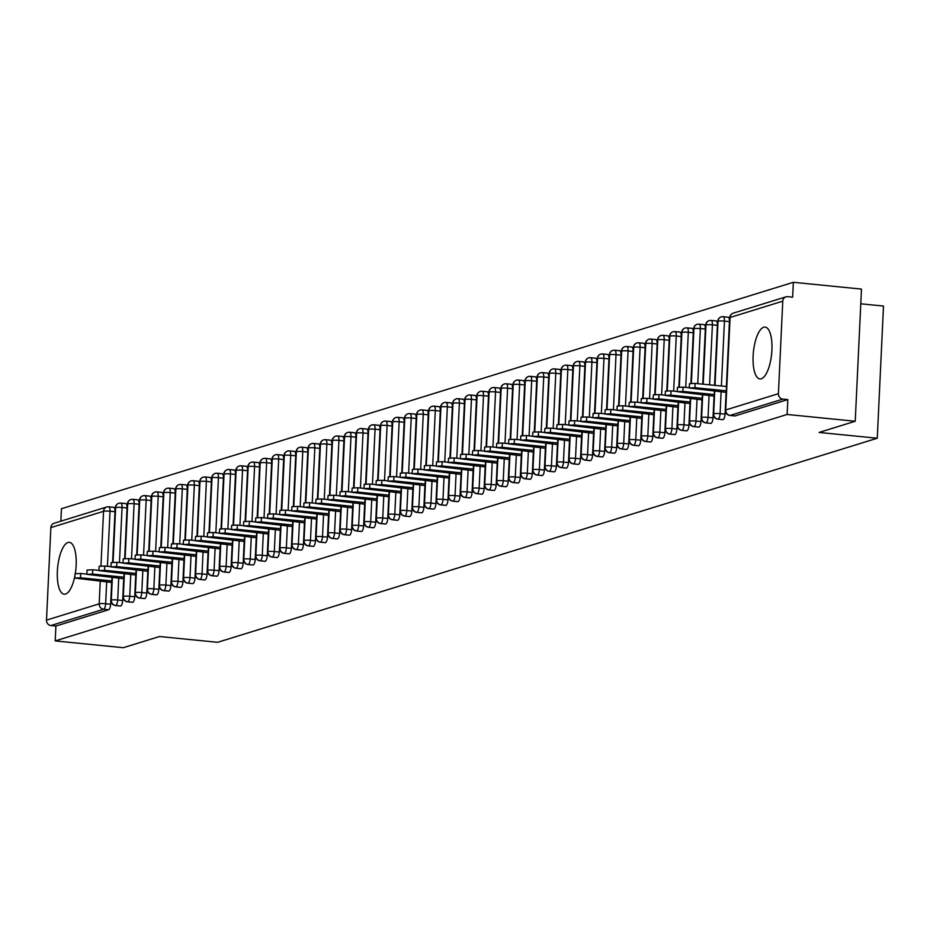 <?xml version="1.0" encoding="UTF-8"?>
<svg xmlns="http://www.w3.org/2000/svg" width="930" height="930" viewBox="0 0 930 930"><rect width="100%" height="100%" fill="white"/><g stroke="black" fill="none" stroke-linecap="round" stroke-linejoin="round"><path stroke-width="1.4" d="M761.298 378.789A26.052 9.161 95.7 0 1 759.938 378.94A26.052 9.161 95.7 0 1 753.23 354.016A26.052 9.161 95.7 0 1 763.728 327.244A26.052 9.161 95.7 0 1 765.099 327.093A26.052 9.161 95.7 0 1 771.795 352.017A26.052 9.161 95.7 0 1 761.298 378.789M74.958 575.542A26.052 9.161 95.7 0 1 65.542 594.049A26.052 9.161 95.7 0 1 64.17 594.2A26.052 9.161 95.7 0 1 57.474 569.276A26.052 9.161 95.7 0 1 67.971 542.504A26.052 9.161 95.7 0 1 69.332 542.353A26.052 9.161 95.7 0 1 75.295 573.589M793.348 282.302L792.651 297.17L787.675 296.67A5.01 4.638 72.8 0 0 782.769 301.169L778.41 393.681A5.01 4.638 72.8 0 0 782.839 399.11L787.815 399.598L787.117 414.466L855.24 421.255L861.471 289.091L793.348 282.302L61.438 508.745L60.857 521.184M860.785 303.808L883.5 306.063L877.269 438.228L217.643 642.305L159.472 636.515L123.33 647.698L55.207 640.91L55.905 626.041L108.589 609.743L103.614 609.243L50.929 625.541L55.905 626.041M50.929 625.541A5.01 4.638 -107.2 0 1 46.5 620.124L50.859 527.612A5.01 4.638 -107.2 0 1 54.045 523.288L106.729 506.99A5.01 4.638 -107.2 0 1 108.438 506.815A5.01 1.767 95.7 0 1 108.705 506.792A5.01 1.767 95.7 0 1 110.019 511.221L107.415 566.3M787.117 414.466L55.207 640.91M855.24 421.255L819.098 432.438L877.269 438.228M108.961 506.873L113.414 507.315A5.01 1.767 95.7 0 1 113.681 507.292A5.01 1.767 95.7 0 1 114.995 511.709L112.611 562.22M111.658 582.436L110.635 604.233A5.01 1.767 95.7 0 1 108.589 609.743M787.815 399.598L735.142 415.896A5.01 1.767 95.7 0 1 734.874 415.931A5.01 1.767 95.7 0 1 734.619 415.85M723.342 316.746L727.923 317.2A5.01 1.767 95.7 0 1 728.12 317.188A5.01 1.767 95.7 0 1 729.434 321.606L726.377 386.508M726.098 392.332L725.075 414.129A5.01 1.767 95.7 0 1 723.087 419.628A5.01 1.767 95.7 0 1 722.831 419.651A5.01 1.767 95.7 0 1 722.575 419.57M711.299 320.466L715.867 320.92A5.01 1.767 95.7 0 1 716.077 320.908A5.01 1.767 95.7 0 1 717.39 325.337L714.554 385.334M714.054 396.064L713.019 417.861A5.01 1.767 95.7 0 1 711.043 423.348A5.01 1.767 95.7 0 1 710.776 423.382A5.01 1.767 95.7 0 1 710.532 423.301M699.244 324.198L703.824 324.651A5.01 1.767 95.7 0 1 704.022 324.64A5.01 1.767 95.7 0 1 705.335 329.069L702.743 384.16M701.999 399.795L700.976 421.592A5.01 1.767 95.7 0 1 698.988 427.079A5.01 1.767 95.7 0 1 698.732 427.114A5.01 1.767 95.7 0 1 698.477 427.033M687.2 327.918L691.781 328.383A5.01 1.767 95.7 0 1 691.978 328.371A5.01 1.767 95.7 0 1 693.292 332.789L690.909 383.311M689.955 403.515L688.921 425.312A5.01 1.767 95.7 0 1 686.944 430.811A5.01 1.767 95.7 0 1 686.677 430.834A5.01 1.767 95.7 0 1 686.433 430.753M675.145 331.65L679.725 332.103A5.01 1.767 95.7 0 1 679.935 332.091A5.01 1.767 95.7 0 1 681.237 336.521L678.865 387.031M677.912 407.247L676.877 429.044A5.01 1.767 95.7 0 1 674.901 434.531A5.01 1.767 95.7 0 1 674.634 434.566A5.01 1.767 95.7 0 1 674.378 434.484M663.102 335.381L667.682 335.835A5.01 1.767 95.7 0 1 667.88 335.823A5.01 1.767 95.7 0 1 669.193 340.252L666.81 390.763M665.857 410.979L664.834 432.764A5.01 1.767 95.7 0 1 662.846 438.263A5.01 1.767 95.7 0 1 662.59 438.286A5.01 1.767 95.7 0 1 662.334 438.216M651.058 339.101L655.638 339.566A5.01 1.767 95.7 0 1 655.836 339.555A5.01 1.767 95.7 0 1 657.15 343.972L654.767 394.494M653.813 414.699L652.779 436.496A5.01 1.767 95.7 0 1 650.802 441.994A5.01 1.767 95.7 0 1 650.535 442.017A5.01 1.767 95.7 0 1 650.291 441.936M639.003 342.833L643.583 343.286A5.01 1.767 95.7 0 1 643.793 343.275A5.01 1.767 95.7 0 1 645.095 347.704L642.711 398.214M641.758 418.43L640.735 440.227A5.01 1.767 95.7 0 1 638.759 445.714A5.01 1.767 95.7 0 1 638.492 445.749A5.01 1.767 95.7 0 1 638.236 445.668M626.96 346.565L631.54 347.018A5.01 1.767 95.7 0 1 631.737 347.006A5.01 1.767 95.7 0 1 633.051 351.424L630.668 401.946M629.715 422.162L628.692 443.947A5.01 1.767 95.7 0 1 626.704 449.446A5.01 1.767 95.7 0 1 626.448 449.469A5.01 1.767 95.7 0 1 626.192 449.399M614.916 350.285L619.485 350.75A5.01 1.767 95.7 0 1 619.694 350.726A5.01 1.767 95.7 0 1 621.008 355.155L618.624 405.666M617.671 425.882L616.637 447.679A5.01 1.767 95.7 0 1 614.66 453.177A5.01 1.767 95.7 0 1 614.393 453.201A5.01 1.767 95.7 0 1 614.149 453.119M602.861 354.016L607.441 354.47A5.01 1.767 95.7 0 1 607.639 354.458A5.01 1.767 95.7 0 1 608.952 358.887L606.569 409.398M605.616 429.614L604.593 451.41A5.01 1.767 95.7 0 1 602.605 456.897A5.01 1.767 95.7 0 1 602.349 456.932A5.01 1.767 95.7 0 1 602.094 456.851M590.817 357.748L595.398 358.201A5.01 1.767 95.7 0 1 595.595 358.19A5.01 1.767 95.7 0 1 596.909 362.607L594.526 413.129M593.573 433.334L592.538 455.13A5.01 1.767 95.7 0 1 590.562 460.629A5.01 1.767 95.7 0 1 590.306 460.652A5.01 1.767 95.7 0 1 590.05 460.571M578.762 361.468L583.343 361.921A5.01 1.767 95.7 0 1 583.552 361.91A5.01 1.767 95.7 0 1 584.854 366.339L582.482 416.849M581.529 437.065L580.494 458.862A5.01 1.767 95.7 0 1 578.518 464.361A5.01 1.767 95.7 0 1 578.251 464.384A5.01 1.767 95.7 0 1 577.995 464.303M566.719 365.199L571.299 365.653A5.01 1.767 95.7 0 1 571.497 365.641A5.01 1.767 95.7 0 1 572.81 370.07L570.427 420.581M569.474 440.797L568.451 462.594A5.01 1.767 95.7 0 1 566.463 468.081A5.01 1.767 95.7 0 1 566.207 468.116A5.01 1.767 95.7 0 1 565.952 468.034M554.675 368.919L559.255 369.384A5.01 1.767 95.7 0 1 559.453 369.373A5.01 1.767 95.7 0 1 560.767 373.79L558.384 424.313M557.43 444.517L556.396 466.314A5.01 1.767 95.7 0 1 554.42 471.812A5.01 1.767 95.7 0 1 554.152 471.836A5.01 1.767 95.7 0 1 553.908 471.754M542.62 372.651L547.2 373.104A5.01 1.767 95.7 0 1 547.41 373.093A5.01 1.767 95.7 0 1 548.712 377.522L546.328 428.033M545.375 448.248L544.352 470.045A5.01 1.767 95.7 0 1 542.376 475.532A5.01 1.767 95.7 0 1 542.109 475.567A5.01 1.767 95.7 0 1 541.853 475.486M530.577 376.383L535.157 376.836A5.01 1.767 95.7 0 1 535.355 376.824A5.01 1.767 95.7 0 1 536.668 381.254L534.285 431.764M533.332 451.98L532.309 473.765A5.01 1.767 95.7 0 1 530.321 479.264A5.01 1.767 95.7 0 1 530.065 479.299A5.01 1.767 95.7 0 1 529.809 479.217M518.533 380.103L523.102 380.568A5.01 1.767 95.7 0 1 523.311 380.556A5.01 1.767 95.7 0 1 524.625 384.974L522.242 435.496M521.288 455.7L520.254 477.497A5.01 1.767 95.7 0 1 518.277 482.996A5.01 1.767 95.7 0 1 518.01 483.019A5.01 1.767 95.7 0 1 517.766 482.937M506.478 383.834L511.058 384.288A5.01 1.767 95.7 0 1 511.256 384.276A5.01 1.767 95.7 0 1 512.57 388.705L510.186 439.216M509.233 459.432L508.21 481.228A5.01 1.767 95.7 0 1 506.222 486.716A5.01 1.767 95.7 0 1 505.967 486.75A5.01 1.767 95.7 0 1 505.711 486.669M494.435 387.566L499.015 388.019A5.01 1.767 95.7 0 1 499.212 388.008A5.01 1.767 95.7 0 1 500.526 392.437L498.143 442.947M497.19 463.163L496.155 484.949A5.01 1.767 95.7 0 1 494.179 490.447A5.01 1.767 95.7 0 1 493.923 490.47A5.01 1.767 95.7 0 1 493.667 490.401M482.379 391.286L486.96 391.751A5.01 1.767 95.7 0 1 487.169 391.728A5.01 1.767 95.7 0 1 488.471 396.157L486.099 446.667M485.146 466.883L484.112 488.68A5.01 1.767 95.7 0 1 482.135 494.179A5.01 1.767 95.7 0 1 481.868 494.202A5.01 1.767 95.7 0 1 481.612 494.121M470.336 395.018L474.916 395.471A5.01 1.767 95.7 0 1 475.114 395.459A5.01 1.767 95.7 0 1 476.427 399.888L474.044 450.399M473.091 470.615L472.068 492.412A5.01 1.767 95.7 0 1 470.08 497.899A5.01 1.767 95.7 0 1 469.824 497.934A5.01 1.767 95.7 0 1 469.569 497.852M458.292 398.749L462.873 399.202A5.01 1.767 95.7 0 1 463.07 399.191A5.01 1.767 95.7 0 1 464.384 403.608L462.001 454.131M461.048 474.347L460.013 496.132A5.01 1.767 95.7 0 1 458.037 501.63A5.01 1.767 95.7 0 1 457.769 501.654A5.01 1.767 95.7 0 1 457.525 501.584M446.237 402.469L450.818 402.923A5.01 1.767 95.7 0 1 451.027 402.911A5.01 1.767 95.7 0 1 452.329 407.34L449.946 457.851M448.992 478.067L447.969 499.863A5.01 1.767 95.7 0 1 445.993 505.362A5.01 1.767 95.7 0 1 445.726 505.385A5.01 1.767 95.7 0 1 445.47 505.304M434.194 406.201L438.774 406.654A5.01 1.767 95.7 0 1 438.972 406.643A5.01 1.767 95.7 0 1 440.285 411.072L437.902 461.582M436.949 481.798L435.926 503.595A5.01 1.767 95.7 0 1 433.938 509.082A5.01 1.767 95.7 0 1 433.682 509.117A5.01 1.767 95.7 0 1 433.426 509.036M422.15 409.932L426.719 410.386A5.01 1.767 95.7 0 1 426.928 410.374A5.01 1.767 95.7 0 1 428.242 414.792L425.859 465.314M424.905 485.518L423.871 507.315A5.01 1.767 95.7 0 1 421.895 512.814A5.01 1.767 95.7 0 1 421.627 512.837A5.01 1.767 95.7 0 1 421.383 512.755M410.095 413.652L414.675 414.106A5.01 1.767 95.7 0 1 414.873 414.094A5.01 1.767 95.7 0 1 416.187 418.523L413.803 469.034M412.85 489.25L411.827 511.047A5.01 1.767 95.7 0 1 409.839 516.545A5.01 1.767 95.7 0 1 409.584 516.569A5.01 1.767 95.7 0 1 409.328 516.487M398.052 417.384L402.632 417.837A5.01 1.767 95.7 0 1 402.829 417.826A5.01 1.767 95.7 0 1 404.143 422.255L401.76 472.766M400.807 492.981L399.772 514.778A5.01 1.767 95.7 0 1 397.796 520.265A5.01 1.767 95.7 0 1 397.54 520.3A5.01 1.767 95.7 0 1 397.284 520.219M385.997 421.104L390.577 421.569A5.01 1.767 95.7 0 1 390.786 421.557A5.01 1.767 95.7 0 1 392.088 425.975L389.717 476.497M388.763 496.701L387.729 518.498A5.01 1.767 95.7 0 1 385.752 523.997A5.01 1.767 95.7 0 1 385.485 524.02A5.01 1.767 95.7 0 1 385.229 523.939M373.953 424.836L378.533 425.289A5.01 1.767 95.7 0 1 378.731 425.277A5.01 1.767 95.7 0 1 380.045 429.707L377.661 480.217M376.708 500.433L375.685 522.23A5.01 1.767 95.7 0 1 373.697 527.717A5.01 1.767 95.7 0 1 373.442 527.752A5.01 1.767 95.7 0 1 373.186 527.67M361.91 428.567L366.49 429.021A5.01 1.767 95.7 0 1 366.687 429.009A5.01 1.767 95.7 0 1 368.001 433.438L365.618 483.949M364.665 504.165L363.63 525.95A5.01 1.767 95.7 0 1 361.654 531.449A5.01 1.767 95.7 0 1 361.386 531.483A5.01 1.767 95.7 0 1 361.142 531.402M349.854 432.287L354.435 432.752A5.01 1.767 95.7 0 1 354.644 432.741A5.01 1.767 95.7 0 1 355.946 437.158L353.563 487.68M352.61 507.885L351.587 529.682A5.01 1.767 95.7 0 1 349.61 535.18A5.01 1.767 95.7 0 1 349.343 535.203A5.01 1.767 95.7 0 1 349.087 535.122M337.811 436.019L342.391 436.472A5.01 1.767 95.7 0 1 342.589 436.461A5.01 1.767 95.7 0 1 343.902 440.89L341.519 491.4M340.566 511.616L339.543 533.413A5.01 1.767 95.7 0 1 337.555 538.9A5.01 1.767 95.7 0 1 337.299 538.935A5.01 1.767 95.7 0 1 337.044 538.854M325.767 439.75L330.336 440.204A5.01 1.767 95.7 0 1 330.545 440.192A5.01 1.767 95.7 0 1 331.859 444.621L329.476 495.132M328.523 515.348L327.488 537.133A5.01 1.767 95.7 0 1 325.512 542.632A5.01 1.767 95.7 0 1 325.244 542.655A5.01 1.767 95.7 0 1 325 542.585M313.712 443.471L318.293 443.936A5.01 1.767 95.7 0 1 318.49 443.912A5.01 1.767 95.7 0 1 319.804 448.341L317.421 498.852M316.467 519.068L315.444 540.865A5.01 1.767 95.7 0 1 313.468 546.363A5.01 1.767 95.7 0 1 313.201 546.387A5.01 1.767 95.7 0 1 312.945 546.305M301.669 447.202L306.249 447.656A5.01 1.767 95.7 0 1 306.447 447.644A5.01 1.767 95.7 0 1 307.76 452.073L305.377 502.584M304.424 522.8L303.401 544.596A5.01 1.767 95.7 0 1 301.413 550.083A5.01 1.767 95.7 0 1 301.157 550.118A5.01 1.767 95.7 0 1 300.901 550.037M289.614 450.934L294.194 451.387A5.01 1.767 95.7 0 1 294.403 451.375A5.01 1.767 95.7 0 1 295.705 455.793L293.334 506.315M292.38 526.52L291.346 548.316A5.01 1.767 95.7 0 1 289.37 553.815A5.01 1.767 95.7 0 1 289.102 553.838A5.01 1.767 95.7 0 1 288.846 553.769M277.57 454.654L282.15 455.107A5.01 1.767 95.7 0 1 282.348 455.096A5.01 1.767 95.7 0 1 283.662 459.525L281.279 510.035M280.325 530.251L279.302 552.048A5.01 1.767 95.7 0 1 277.314 557.547A5.01 1.767 95.7 0 1 277.059 557.57A5.01 1.767 95.7 0 1 276.803 557.489M265.527 458.385L270.107 458.839A5.01 1.767 95.7 0 1 270.305 458.827A5.01 1.767 95.7 0 1 271.618 463.256L269.235 513.767M268.282 533.983L267.247 555.78A5.01 1.767 95.7 0 1 265.271 561.267A5.01 1.767 95.7 0 1 265.004 561.302A5.01 1.767 95.7 0 1 264.759 561.22M253.472 462.117L258.052 462.57A5.01 1.767 95.7 0 1 258.261 462.559A5.01 1.767 95.7 0 1 259.563 466.976L257.18 517.499M256.227 537.703L255.204 559.5A5.01 1.767 95.7 0 1 253.227 564.998A5.01 1.767 95.7 0 1 252.96 565.022A5.01 1.767 95.7 0 1 252.704 564.94M241.428 465.837L246.008 466.29A5.01 1.767 95.7 0 1 246.206 466.279A5.01 1.767 95.7 0 1 247.519 470.708L245.136 521.219M244.183 541.434L243.16 563.231A5.01 1.767 95.7 0 1 241.172 568.718A5.01 1.767 95.7 0 1 240.917 568.753A5.01 1.767 95.7 0 1 240.661 568.672M229.385 469.569L233.953 470.022A5.01 1.767 95.7 0 1 234.162 470.01A5.01 1.767 95.7 0 1 235.476 474.44L233.093 524.95M232.14 545.166L231.105 566.963A5.01 1.767 95.7 0 1 229.129 572.45A5.01 1.767 95.7 0 1 228.861 572.485A5.01 1.767 95.7 0 1 228.617 572.403M217.329 473.289L221.91 473.754A5.01 1.767 95.7 0 1 222.107 473.742A5.01 1.767 95.7 0 1 223.421 478.16L221.038 528.682M220.085 548.886L219.062 570.683A5.01 1.767 95.7 0 1 217.085 576.182A5.01 1.767 95.7 0 1 216.818 576.205A5.01 1.767 95.7 0 1 216.562 576.123M205.286 477.02L209.866 477.474A5.01 1.767 95.7 0 1 210.064 477.462A5.01 1.767 95.7 0 1 211.377 481.891L208.994 532.402M208.041 552.618L207.018 574.415A5.01 1.767 95.7 0 1 205.03 579.902A5.01 1.767 95.7 0 1 204.774 579.936A5.01 1.767 95.7 0 1 204.519 579.855M193.231 480.752L197.811 481.205A5.01 1.767 95.7 0 1 198.02 481.194A5.01 1.767 95.7 0 1 199.322 485.623L196.951 536.133M195.998 556.349L194.963 578.135A5.01 1.767 95.7 0 1 192.987 583.633A5.01 1.767 95.7 0 1 192.719 583.656A5.01 1.767 95.7 0 1 192.464 583.587M181.187 484.472L185.768 484.937A5.01 1.767 95.7 0 1 185.965 484.925A5.01 1.767 95.7 0 1 187.279 489.343L184.896 539.865M183.942 560.069L182.919 581.866A5.01 1.767 95.7 0 1 180.931 587.365A5.01 1.767 95.7 0 1 180.676 587.388A5.01 1.767 95.7 0 1 180.42 587.307M169.144 488.204L173.724 488.657A5.01 1.767 95.7 0 1 173.922 488.645A5.01 1.767 95.7 0 1 175.235 493.074L172.852 543.585M171.899 563.801L170.864 585.598A5.01 1.767 95.7 0 1 168.888 591.085A5.01 1.767 95.7 0 1 168.621 591.12A5.01 1.767 95.7 0 1 168.377 591.038M157.089 491.935L161.669 492.389A5.01 1.767 95.7 0 1 161.878 492.377A5.01 1.767 95.7 0 1 163.18 496.794L160.797 547.317M159.844 567.533L158.821 589.318A5.01 1.767 95.7 0 1 156.845 594.816A5.01 1.767 95.7 0 1 156.577 594.84A5.01 1.767 95.7 0 1 156.321 594.77M145.045 495.655L149.625 496.12A5.01 1.767 95.7 0 1 149.823 496.097A5.01 1.767 95.7 0 1 151.137 500.526L148.754 551.037M147.8 571.253L146.777 593.049A5.01 1.767 95.7 0 1 144.789 598.548A5.01 1.767 95.7 0 1 144.534 598.571A5.01 1.767 95.7 0 1 144.278 598.49M133.002 499.387L137.57 499.84A5.01 1.767 95.7 0 1 137.78 499.829A5.01 1.767 95.7 0 1 139.093 504.258L136.71 554.768M135.757 574.984L134.722 596.781A5.01 1.767 95.7 0 1 132.746 602.268A5.01 1.767 95.7 0 1 132.478 602.303A5.01 1.767 95.7 0 1 132.234 602.221M120.947 503.118L125.527 503.572A5.01 1.767 95.7 0 1 125.724 503.56A5.01 1.767 95.7 0 1 127.038 507.978L124.655 558.5M123.702 578.704L122.679 600.501A5.01 1.767 95.7 0 1 120.702 606A5.01 1.767 95.7 0 1 120.435 606.023A5.01 1.767 95.7 0 1 120.179 605.942M112.367 577.274L111.286 600.083A5.01 4.638 72.8 0 0 115.715 605.5L120.702 606M125.724 503.56L120.749 503.06A5.01 1.767 95.7 0 0 120.551 503.072A5.01 4.638 72.8 0 0 115.646 507.571L113.076 562.197M124.411 573.543L123.33 596.351A5.01 4.638 72.8 0 0 127.77 601.78L132.746 602.268M137.78 499.829L132.804 499.329A5.01 1.767 95.7 0 0 132.595 499.352A5.01 4.638 72.8 0 0 127.701 503.839L125.12 558.465M136.454 569.823L135.385 592.631A5.01 4.638 72.8 0 0 139.814 598.048L144.789 598.548M149.823 496.097L144.847 495.609A5.01 1.767 95.7 0 0 144.65 495.62A5.01 4.638 72.8 0 0 139.744 500.108L137.175 554.745M148.509 566.091L147.428 588.899A5.01 4.638 72.8 0 0 151.869 594.317L156.845 594.816M161.878 492.377L156.891 491.877A5.01 1.767 95.7 0 0 156.693 491.889A5.01 4.638 72.8 0 0 151.799 496.388L149.219 551.013M160.553 562.359L159.483 585.168A5.01 4.638 72.8 0 0 163.913 590.597L168.888 591.085M173.922 488.645L168.946 488.157A5.01 1.767 95.7 0 0 168.737 488.169A5.01 4.638 72.8 0 0 163.843 492.656L161.262 547.293M172.596 558.639L171.527 581.448A5.01 4.638 72.8 0 0 175.956 586.865L180.931 587.365M185.965 484.925L180.99 484.425A5.01 1.767 95.7 0 0 180.792 484.437A5.01 4.638 72.8 0 0 175.886 488.924L173.317 543.562M184.652 554.908L183.57 577.716A5.01 4.638 72.8 0 0 188.011 583.133L192.987 583.633M198.02 481.194L193.045 480.694A5.01 1.767 95.7 0 0 192.835 480.705A5.01 4.638 72.8 0 0 187.941 485.204L185.361 539.83M196.695 551.176L195.626 573.984A5.01 4.638 72.8 0 0 200.055 579.413L205.03 579.902M210.064 477.462L205.088 476.974A5.01 1.767 95.7 0 0 204.891 476.985A5.01 4.638 72.8 0 0 199.985 481.473L197.404 536.11M208.75 547.456L207.669 570.264A5.01 4.638 72.8 0 0 212.098 575.682L217.085 576.182M222.107 473.742L217.132 473.242A5.01 1.767 95.7 0 0 216.934 473.254A5.01 4.638 72.8 0 0 212.028 477.741L209.459 532.379M220.794 543.725L219.713 566.533A5.01 4.638 72.8 0 0 224.153 571.95L229.129 572.45M234.162 470.01L229.187 469.511A5.01 1.767 95.7 0 0 228.978 469.522A5.01 4.638 72.8 0 0 224.084 474.021L221.503 528.647M232.837 539.993L231.768 562.813A5.01 4.638 72.8 0 0 236.197 568.23L241.172 568.718M246.206 466.279L241.23 465.791A5.01 1.767 95.7 0 0 241.033 465.802A5.01 4.638 72.8 0 0 236.127 470.289L233.558 524.927M244.892 536.273L243.811 559.081A5.01 4.638 72.8 0 0 248.24 564.498L253.227 564.998M258.261 462.559L253.274 462.059A5.01 1.767 95.7 0 0 253.076 462.071A5.01 4.638 72.8 0 0 248.182 466.558L245.601 521.195M256.936 532.541L255.866 555.35A5.01 4.638 72.8 0 0 260.295 560.778L265.271 561.267M270.305 458.827L265.329 458.327A5.01 1.767 95.7 0 0 265.12 458.339A5.01 4.638 72.8 0 0 260.226 462.838L257.645 517.464M268.979 528.821L267.91 551.63A5.01 4.638 72.8 0 0 272.339 557.047L277.314 557.547M282.348 455.096L277.373 454.607A5.01 1.767 95.7 0 0 277.175 454.619A5.01 4.638 72.8 0 0 272.269 459.106L269.7 513.744M281.034 525.09L279.953 547.898A5.01 4.638 72.8 0 0 284.394 553.315L289.37 553.815M294.403 451.375L289.428 450.876A5.01 1.767 95.7 0 0 289.218 450.887A5.01 4.638 72.8 0 0 284.324 455.386L281.744 510.012M293.078 521.358L292.008 544.166A5.01 4.638 72.8 0 0 296.438 549.595L301.413 550.083M306.447 447.644L301.471 447.144A5.01 1.767 95.7 0 0 301.274 447.167A5.01 4.638 72.8 0 0 296.368 451.655L293.787 506.28M305.133 517.638L304.052 540.446A5.01 4.638 72.8 0 0 308.481 545.864L313.468 546.363M318.49 443.912L313.515 443.424A5.01 1.767 95.7 0 0 313.317 443.436A5.01 4.638 72.8 0 0 308.411 447.923L305.842 502.56M317.176 513.906L316.095 536.715A5.01 4.638 72.8 0 0 320.536 542.132L325.512 542.632M330.545 440.192L325.57 439.692A5.01 1.767 95.7 0 0 325.361 439.704A5.01 4.638 72.8 0 0 320.466 444.203L317.886 498.829M329.22 510.175L328.15 532.983A5.01 4.638 72.8 0 0 332.58 538.412L337.555 538.9M342.589 436.461L337.613 435.972A5.01 1.767 95.7 0 0 337.416 435.984A5.01 4.638 72.8 0 0 332.51 440.471L329.941 495.109M341.275 506.455L340.194 529.263A5.01 4.638 72.8 0 0 344.623 534.68L349.61 535.18M354.644 432.741L349.657 432.241A5.01 1.767 95.7 0 0 349.459 432.252A5.01 4.638 72.8 0 0 344.565 436.74L341.984 491.377M353.319 502.723L352.249 525.531A5.01 4.638 72.8 0 0 356.678 530.949L361.654 531.449M366.687 429.009L361.712 428.509A5.01 1.767 95.7 0 0 361.503 428.521A5.01 4.638 72.8 0 0 356.608 433.02L354.028 487.646M365.362 498.992L364.293 521.8A5.01 4.638 72.8 0 0 368.722 527.229L373.697 527.717M378.731 425.277L373.755 424.789A5.01 1.767 95.7 0 0 373.558 424.801A5.01 4.638 72.8 0 0 368.652 429.288L366.083 483.925M377.417 495.272L376.336 518.08A5.01 4.638 72.8 0 0 380.777 523.497L385.752 523.997M390.786 421.557L385.811 421.058A5.01 1.767 95.7 0 0 385.601 421.069A5.01 4.638 72.8 0 0 380.707 425.556L378.126 480.194M389.461 491.54L388.391 514.348A5.01 4.638 72.8 0 0 392.82 519.765L397.796 520.265M402.829 417.826L397.854 417.326A5.01 1.767 95.7 0 0 397.656 417.338A5.01 4.638 72.8 0 0 392.751 421.836L390.17 476.462M401.516 487.82L400.435 510.628A5.01 4.638 72.8 0 0 404.864 516.045L409.839 516.545M414.873 414.094L409.898 413.606A5.01 1.767 95.7 0 0 409.7 413.618A5.01 4.638 72.8 0 0 404.794 418.105L402.225 472.742M413.559 484.088L412.478 506.897A5.01 4.638 72.8 0 0 416.919 512.314L421.895 512.814M426.928 410.374L421.953 409.874A5.01 1.767 95.7 0 0 421.743 409.886A5.01 4.638 72.8 0 0 416.849 414.373L414.269 469.011M425.603 480.357L424.533 503.165A5.01 4.638 72.8 0 0 428.963 508.594L433.938 509.082M438.972 406.643L433.996 406.143A5.01 1.767 95.7 0 0 433.799 406.154A5.01 4.638 72.8 0 0 428.893 410.653L426.324 465.279M437.658 476.637L436.577 499.445A5.01 4.638 72.8 0 0 441.006 504.862L445.993 505.362M451.027 402.911L446.04 402.423A5.01 1.767 95.7 0 0 445.842 402.434A5.01 4.638 72.8 0 0 440.948 406.922L438.367 461.559M449.702 472.905L448.632 495.713A5.01 4.638 72.8 0 0 453.061 501.131L458.037 501.63M463.07 399.191L458.095 398.691A5.01 1.767 95.7 0 0 457.886 398.703A5.01 4.638 72.8 0 0 452.991 403.202L450.411 457.827M461.745 469.173L460.675 491.982A5.01 4.638 72.8 0 0 465.105 497.411L470.08 497.899M475.114 395.459L470.138 394.959A5.01 1.767 95.7 0 0 469.941 394.983A5.01 4.638 72.8 0 0 465.035 399.47L462.466 454.096M473.8 465.453L472.719 488.262A5.01 4.638 72.8 0 0 477.16 493.679L482.135 494.179M487.169 391.728L482.193 391.239A5.01 1.767 95.7 0 0 481.984 391.251A5.01 4.638 72.8 0 0 477.09 395.738L474.509 450.376M485.844 461.722L484.774 484.53A5.01 4.638 72.8 0 0 489.203 489.947L494.179 490.447M499.212 388.008L494.237 387.508A5.01 1.767 95.7 0 0 494.028 387.519A5.01 4.638 72.8 0 0 489.134 392.018L486.553 446.644M497.899 457.99L496.818 480.798A5.01 4.638 72.8 0 0 501.247 486.227L506.222 486.716M511.256 384.276L506.28 383.788A5.01 1.767 95.7 0 0 506.083 383.799A5.01 4.638 72.8 0 0 501.177 388.287L498.608 442.924M509.942 454.27L508.861 477.078A5.01 4.638 72.8 0 0 513.302 482.496L518.277 482.996M523.311 380.556L518.336 380.056A5.01 1.767 95.7 0 0 518.126 380.068A5.01 4.638 72.8 0 0 513.232 384.555L510.651 439.193M521.986 450.539L520.916 473.347A5.01 4.638 72.8 0 0 525.345 478.764L530.321 479.264M535.355 376.824L530.379 376.325A5.01 1.767 95.7 0 0 530.181 376.336A5.01 4.638 72.8 0 0 525.276 380.835L522.707 435.461M534.041 446.807L532.96 469.615A5.01 4.638 72.8 0 0 537.389 475.044L542.376 475.532M547.41 373.093L542.423 372.605A5.01 1.767 95.7 0 0 542.225 372.616A5.01 4.638 72.8 0 0 537.331 377.103L534.75 431.741M546.084 443.087L545.015 465.895A5.01 4.638 72.8 0 0 549.444 471.312L554.42 471.812M559.453 369.373L554.478 368.873A5.01 1.767 95.7 0 0 554.268 368.885A5.01 4.638 72.8 0 0 549.374 373.372L546.794 428.009M558.128 439.355L557.058 462.164A5.01 4.638 72.8 0 0 561.488 467.592L566.463 468.081M571.497 365.641L566.521 365.141A5.01 1.767 95.7 0 0 566.324 365.153A5.01 4.638 72.8 0 0 561.418 369.652L558.849 424.278M570.183 435.635L569.102 458.444A5.01 4.638 72.8 0 0 573.543 463.861L578.518 464.361M583.552 361.91L578.576 361.421A5.01 1.767 95.7 0 0 578.367 361.433A5.01 4.638 72.8 0 0 573.473 365.92L570.892 420.558M582.226 431.904L581.157 454.712A5.01 4.638 72.8 0 0 585.586 460.129L590.562 460.629M595.595 358.19L590.62 357.69A5.01 1.767 95.7 0 0 590.411 357.701A5.01 4.638 72.8 0 0 585.516 362.2L582.936 416.826M594.282 428.172L593.201 450.98A5.01 4.638 72.8 0 0 597.63 456.409L602.605 456.897M607.639 354.458L602.663 353.958A5.01 1.767 95.7 0 0 602.466 353.981A5.01 4.638 72.8 0 0 597.56 358.469L594.991 413.094M606.325 424.452L605.244 447.26A5.01 4.638 72.8 0 0 609.685 452.678L614.66 453.177M619.694 350.726L614.718 350.238A5.01 1.767 95.7 0 0 614.509 350.25A5.01 4.638 72.8 0 0 609.615 354.737L607.034 409.374M618.369 420.72L617.299 443.529A5.01 4.638 72.8 0 0 621.728 448.946L626.704 449.446M631.737 347.006L626.762 346.506A5.01 1.767 95.7 0 0 626.564 346.518A5.01 4.638 72.8 0 0 621.659 351.017L619.078 405.643M630.424 416.989L629.343 439.797A5.01 4.638 72.8 0 0 633.772 445.226L638.759 445.714M643.793 343.275L638.805 342.786A5.01 1.767 95.7 0 0 638.608 342.798A5.01 4.638 72.8 0 0 633.702 347.285L631.133 401.923M642.467 413.269L641.398 436.077A5.01 4.638 72.8 0 0 645.827 441.494L650.802 441.994M655.836 339.555L650.861 339.055A5.01 1.767 95.7 0 0 650.651 339.066A5.01 4.638 72.8 0 0 645.757 343.554L643.176 398.191M654.511 409.537L653.441 432.345A5.01 4.638 72.8 0 0 657.87 437.763L662.846 438.263M667.88 335.823L662.904 335.323A5.01 1.767 95.7 0 0 662.706 335.335A5.01 4.638 72.8 0 0 657.801 339.834L655.231 394.46M666.566 405.805L665.485 428.614A5.01 4.638 72.8 0 0 669.926 434.043L674.901 434.531M679.935 332.091L674.959 331.603A5.01 1.767 95.7 0 0 674.75 331.615A5.01 4.638 72.8 0 0 669.856 336.102L667.275 390.74M678.609 402.086L677.54 424.894A5.01 4.638 72.8 0 0 681.969 430.311L686.944 430.811M691.978 328.371L687.003 327.872A5.01 1.767 95.7 0 0 686.793 327.883A5.01 4.638 72.8 0 0 681.899 332.37L679.319 387.008M690.665 398.354L689.583 421.162A5.01 4.638 72.8 0 0 694.013 426.579L698.988 427.079M704.022 324.64L699.046 324.14A5.01 1.767 95.7 0 0 698.849 324.151A5.01 4.638 72.8 0 0 693.943 328.65L691.374 383.276M702.708 394.622L701.627 417.442A5.01 4.638 72.8 0 0 706.068 422.859L711.043 423.348M716.077 320.908L711.101 320.42A5.01 1.767 95.7 0 0 710.892 320.432A5.01 4.638 72.8 0 0 705.998 324.919L703.196 384.206M714.752 390.902L713.682 413.711A5.01 4.638 72.8 0 0 718.111 419.128L723.087 419.628M728.12 317.188L723.145 316.688A5.01 1.767 95.7 0 0 722.947 316.7A5.01 4.638 72.8 0 0 718.041 321.187L715.019 385.38M74.83 578.065L75.039 573.775L80.712 573.496L80.515 577.797L74.83 578.065L111.786 582.482M80.712 573.496L86.897 574.112M80.515 577.797L111.867 580.925M86.885 574.333L87.083 570.044L92.756 569.776L92.558 574.066L86.885 574.333L123.841 578.762M92.756 569.776L98.94 570.392M92.558 574.066L123.911 577.193M98.929 570.613L99.138 566.312L104.811 566.045L104.602 570.346L98.929 570.613L135.885 575.031M104.811 566.045L110.984 566.661M104.602 570.346L135.954 573.461M110.972 566.882L111.182 562.592L116.855 562.313L116.657 566.614L110.972 566.882L147.928 571.299M116.855 562.313L123.039 562.929M116.657 566.614L148.01 569.741M123.027 563.15L123.225 558.86L128.898 558.593L128.7 562.883L123.027 563.15L159.983 567.579M128.898 558.593L135.083 559.209M128.7 562.883L160.053 566.01M135.071 559.43L135.28 555.129L140.953 554.861L140.744 559.163L135.071 559.43L172.027 563.847M140.953 554.861L147.126 555.477M140.744 559.163L172.108 562.278M147.126 555.698L147.324 551.409L152.997 551.141L152.799 555.431L147.126 555.698L184.082 560.116M152.997 551.141L159.181 551.746M152.799 555.431L184.152 558.558M159.169 551.978L159.367 547.677L165.052 547.41L164.843 551.699L159.169 551.978L196.125 556.396M165.052 547.41L171.225 548.026M164.843 551.699L196.195 554.826M171.213 548.247L171.422 543.945L177.095 543.678L176.898 547.979L171.213 548.247L208.169 552.664M177.095 543.678L183.28 544.294M176.898 547.979L208.25 551.095M183.268 544.515L183.466 540.225L189.139 539.958L188.941 544.248L183.268 544.515L220.224 548.933M189.139 539.958L195.323 540.574M188.941 544.248L220.294 547.375M195.312 540.795L195.521 536.494L201.194 536.226L200.985 540.516L195.312 540.795L232.268 545.213M201.194 536.226L207.367 536.843M200.985 540.516L232.337 543.643M207.355 537.063L207.564 532.762L213.237 532.495L213.04 536.796L207.355 537.063L244.311 541.481M213.237 532.495L219.422 533.111M213.04 536.796L244.392 539.912M219.41 533.332L219.608 529.042L225.281 528.775L225.083 533.064L219.41 533.332L256.366 537.761M225.281 528.775L231.465 529.391M225.083 533.064L256.436 536.192M231.454 529.612L231.663 525.311L237.336 525.043L237.127 529.344L231.454 529.612L268.41 534.029M237.336 525.043L243.509 525.659M237.127 529.344L268.491 532.46M243.509 525.88L243.707 521.591L249.38 521.312L249.182 525.613L243.509 525.88L280.465 530.298M249.38 521.312L255.564 521.928M249.182 525.613L280.535 528.74M255.552 522.149L255.75 517.859L261.435 517.591L261.225 521.881L255.552 522.149L292.508 526.578M261.435 517.591L267.608 518.208M261.225 521.881L292.578 525.008M267.596 518.428L267.805 514.127L273.478 513.86L273.281 518.161L267.596 518.428L304.552 522.846M273.478 513.86L279.663 514.476M273.281 518.161L304.633 521.277M279.651 514.697L279.849 510.407L285.522 510.128L285.324 514.429L279.651 514.697L316.607 519.114M285.522 510.128L291.706 510.744M285.324 514.429L316.677 517.557M291.695 510.965L291.892 506.676L297.577 506.408L297.368 510.698L291.695 510.965L328.65 515.394M297.577 506.408L303.75 507.024M297.368 510.698L328.72 513.825M303.738 507.245L303.947 502.944L309.62 502.677L309.423 506.978L303.738 507.245L340.694 511.663M309.62 502.677L315.805 503.293M309.423 506.978L340.775 510.093M315.793 503.514L315.991 499.224L321.664 498.957L321.466 503.246L315.793 503.514L352.749 507.931M321.664 498.957L327.848 499.573M321.466 503.246L352.819 506.373M327.837 499.794L328.046 495.492L333.719 495.225L333.51 499.515L327.837 499.794L364.793 504.211M333.719 495.225L339.892 495.841M333.51 499.515L364.874 502.642M339.892 496.062L340.089 491.761L345.762 491.493L345.565 495.795L339.892 496.062L376.848 500.48M345.762 491.493L351.947 492.11M345.565 495.795L376.917 498.91M351.935 492.33L352.133 488.041L357.818 487.773L357.608 492.063L351.935 492.33L388.891 496.748M357.818 487.773L363.99 488.39M357.608 492.063L388.961 495.19M363.979 488.61L364.188 484.309L369.861 484.042L369.663 488.331L363.979 488.61L400.935 493.028M369.861 484.042L376.046 484.658M369.663 488.331L401.016 491.459M376.034 484.879L376.232 480.589L381.904 480.31L381.707 484.611L376.034 484.879L412.99 489.296M381.904 480.31L388.089 480.926M381.707 484.611L413.06 487.739M388.077 481.147L388.275 476.858L393.96 476.59L393.75 480.88L388.077 481.147L425.033 485.576M393.96 476.59L400.132 477.206M393.75 480.88L425.103 484.007M400.121 477.427L400.33 473.126L406.003 472.859L405.805 477.16L400.121 477.427L437.077 481.845M406.003 472.859L412.188 473.475M405.805 477.16L437.158 480.275M412.176 473.696L412.374 469.406L418.047 469.127L417.849 473.428L412.176 473.696L449.132 478.113M418.047 469.127L424.231 469.743M417.849 473.428L449.202 476.555M424.22 469.964L424.429 465.674L430.102 465.407L429.893 469.697L424.22 469.964L461.175 474.393M430.102 465.407L436.275 466.023M429.893 469.697L461.257 472.824M436.275 466.244L436.472 461.943L442.145 461.675L441.948 465.976L436.275 466.244L473.231 470.661M442.145 461.675L448.33 462.291M441.948 465.976L473.3 469.092M448.318 462.512L448.516 458.223L454.2 457.944L453.991 462.245L448.318 462.512L485.274 466.93M454.2 457.944L460.373 458.56M453.991 462.245L485.344 465.372M460.362 458.792L460.571 454.491L466.244 454.224L466.046 458.513L460.362 458.792L497.318 463.21M466.244 454.224L472.428 454.84M466.046 458.513L497.399 461.64M472.417 455.061L472.614 450.759L478.287 450.492L478.09 454.793L472.417 455.061L509.373 459.478M478.287 450.492L484.472 451.108M478.09 454.793L509.442 457.909M484.46 451.329L484.658 447.039L490.343 446.772L490.133 451.062L484.46 451.329L521.416 455.747M490.343 446.772L496.515 447.388M490.133 451.062L521.486 454.189M496.504 447.609L496.713 443.308L502.386 443.04L502.188 447.33L496.504 447.609L533.46 452.026M502.386 443.04L508.571 443.656M502.188 447.33L533.541 450.457M508.559 443.877L508.757 439.576L514.429 439.309L514.232 443.61L508.559 443.877L545.515 448.295M514.429 439.309L520.614 439.925M514.232 443.61L545.585 446.726M520.602 440.146L520.812 435.856L526.485 435.589L526.275 439.878L520.602 440.146L557.558 444.563M526.485 435.589L532.658 436.205M526.275 439.878L557.64 443.006M532.658 436.426L532.855 432.125L538.528 431.857L538.331 436.158L532.658 436.426L569.613 440.843M538.528 431.857L544.713 432.473M538.331 436.158L569.683 439.274M544.701 432.694L544.899 428.404L550.583 428.125L550.374 432.427L544.701 432.694L581.657 437.112M550.583 428.125L556.756 428.742M550.374 432.427L581.727 435.554M556.745 428.963L556.954 424.673L562.627 424.406L562.429 428.695L556.745 428.963L593.7 433.392M562.627 424.406L568.811 425.022M562.429 428.695L593.782 431.822M568.8 425.243L568.997 420.941L574.67 420.674L574.473 424.975L568.8 425.243L605.756 429.66M574.67 420.674L580.855 421.29M574.473 424.975L605.825 428.091M580.843 421.511L581.041 417.221L586.725 416.942L586.516 421.244L580.843 421.511L617.799 425.928M586.725 416.942L592.898 417.558M586.516 421.244L617.869 424.371M592.887 417.779L593.096 413.49L598.769 413.222L598.571 417.512L592.887 417.779L629.842 422.208M598.769 413.222L604.953 413.838M598.571 417.512L629.924 420.639M604.942 414.059L605.139 409.758L610.812 409.491L610.615 413.792L604.942 414.059L641.898 418.477M610.812 409.491L616.997 410.107M610.615 413.792L641.967 416.907M616.985 410.328L617.194 406.038L622.867 405.771L622.658 410.06L616.985 410.328L653.941 414.745M622.867 405.771L629.04 406.375M622.658 410.06L654.023 413.187M629.04 406.608L629.238 402.306L634.911 402.039L634.713 406.329L629.04 406.608L665.996 411.025M634.911 402.039L641.096 402.655M634.713 406.329L666.066 409.456M641.084 402.876L641.282 398.575L646.966 398.307L646.757 402.609L641.084 402.876L678.04 407.294M646.966 398.307L653.139 398.924M646.757 402.609L678.11 405.724M653.127 399.144L653.337 394.855L659.01 394.587L658.812 398.877L653.127 399.144L690.083 403.562M659.01 394.587L665.194 395.204M658.812 398.877L690.165 402.004M665.183 395.424L665.38 391.123L671.053 390.856L670.856 395.145L665.183 395.424L702.138 399.842M671.053 390.856L677.238 391.472M670.856 395.145L702.208 398.273M677.226 391.693L677.424 387.392L683.108 387.124L682.899 391.425L677.226 391.693L714.182 396.11M683.108 387.124L689.281 387.74M682.899 391.425L714.252 394.541M689.269 387.961L689.479 383.672L695.152 383.404L694.954 387.694L689.269 387.961L726.225 392.39M695.152 383.404L726.504 386.52M694.954 387.694L726.307 390.821M46.5 620.124L99.184 603.826L100.254 580.994M100.963 565.928L103.544 511.314L50.859 527.612M114.995 511.709L110.019 511.221A5.01 0.686 2.7 0 0 103.544 511.314A5.01 4.638 -107.2 0 1 106.729 506.99A5.01 5.01 0 0 1 108.705 506.792L113.681 507.292M106.694 581.634L105.648 603.733A5.01 1.767 -84.3 0 1 103.614 609.243A5.01 4.638 -107.2 0 1 99.184 603.826A5.01 0.686 2.7 0 1 105.648 603.733L110.635 604.233M782.769 301.169L730.085 317.467L725.726 409.979L778.41 393.681M782.839 399.11L730.155 415.408L735.142 415.896M785.955 296.844L733.282 313.143A5.01 4.638 72.8 0 0 730.085 317.467A5.01 0.686 2.7 0 0 729.748 317.7A5.01 0.686 2.7 0 0 730.073 317.955M725.726 410.479A5.01 0.686 2.7 0 1 725.388 410.211A5.01 0.686 2.7 0 1 725.726 409.979A5.01 4.638 72.8 0 0 730.155 415.408A5.01 1.767 -84.3 0 1 729.899 415.431L734.874 415.931M115.122 605.407A5.01 1.767 -84.3 0 0 115.46 605.535A5.01 1.767 -84.3 0 0 115.715 605.5A5.01 1.767 -84.3 0 0 117.703 600.013L122.679 600.501M111.286 600.582A5.01 0.686 2.7 0 1 110.949 600.315A5.01 0.686 2.7 0 1 111.286 600.083A5.01 0.686 2.7 0 1 117.703 600.001L118.738 577.914M115.622 508.059A5.01 0.686 2.7 0 1 115.308 507.792A5.01 0.686 2.7 0 1 115.646 507.571A5.01 0.686 2.7 0 1 122.063 507.489L119.459 562.58M127.038 507.978L122.063 507.489A5.01 1.767 95.7 0 0 120.749 503.06L119.203 503.153M139.093 504.258L134.106 503.758L131.514 558.849M130.793 574.182L129.747 596.281L134.722 596.781M151.137 500.526L146.161 500.026L143.557 555.117M142.836 570.45L141.79 592.55L146.777 593.049M163.18 496.794L158.205 496.306L155.601 551.397M154.88 566.73L153.845 588.83L158.821 589.318M175.235 493.074L170.248 492.575L167.656 547.665M166.935 562.999L165.889 585.098L170.864 585.598M187.279 489.343L182.303 488.855L179.699 543.945M178.979 559.267L177.932 581.366L182.919 581.866M199.322 485.623L194.347 485.123L191.754 540.214M191.022 555.547L189.987 577.646L194.963 578.135M211.377 481.891L206.39 481.391L203.798 536.482M203.077 551.816L202.031 573.915L207.018 574.415M223.421 478.16L218.445 477.671L215.841 532.762M215.121 548.084L214.086 570.195L219.062 570.683M235.476 474.44L230.489 473.94L227.897 529.031M227.176 544.364L226.13 566.463L231.105 566.963M247.519 470.708L242.544 470.208L239.94 525.299M239.219 540.632L238.173 562.731L243.16 563.231M259.563 466.976L254.588 466.488L251.984 521.579M251.263 536.901L250.228 559.011L255.204 559.5M271.618 463.256L266.631 462.756L264.039 517.847M263.318 533.181L262.272 555.28L267.247 555.78M283.662 459.525L278.686 459.025L276.082 514.116M275.361 529.449L274.315 551.548L279.302 552.048M295.705 455.793L290.73 455.305L288.137 510.396M287.405 525.729L286.37 547.828L291.346 548.316M307.76 452.073L302.773 451.573L300.181 506.664M299.46 521.997L298.414 544.097L303.401 544.596M319.804 448.341L314.828 447.853L312.224 502.944M311.503 518.266L310.469 540.365L315.444 540.865M331.859 444.621L326.872 444.122L324.279 499.212M323.559 514.546L322.512 536.645L327.488 537.133M343.902 440.89L338.927 440.39L336.323 495.481M335.602 510.814L334.556 532.913L339.543 533.413M355.946 437.158L350.97 436.67L348.366 491.761M347.646 507.083L346.611 529.182L351.587 529.682M368.001 433.438L363.014 432.938L360.422 488.029M359.701 503.363L358.654 525.462L363.63 525.95M380.045 429.707L375.069 429.207L372.465 484.298M371.744 499.631L370.698 521.73L375.685 522.23M392.088 425.975L387.113 425.487L384.52 480.577M383.788 495.899L382.753 518.01L387.729 518.498M404.143 422.255L399.156 421.755L396.564 476.846M395.843 492.179L394.797 514.278L399.772 514.778M416.187 418.523L411.211 418.023L408.607 473.114M407.886 488.448L406.852 510.547L411.827 511.047M428.242 414.792L423.255 414.303L420.662 469.394M419.942 484.728L418.895 506.827L423.871 507.315M440.285 411.072L435.31 410.572L432.706 465.663M431.985 480.996L430.939 503.095L435.926 503.595M452.329 407.34L447.353 406.84L444.749 461.931M444.029 477.264L442.994 499.364L447.969 499.863M464.384 403.608L459.397 403.12L456.804 458.211M456.084 473.544L455.037 495.644L460.013 496.132M476.427 399.888L471.452 399.389L468.848 454.479M468.127 469.813L467.081 491.912L472.068 492.412M488.471 396.157L483.495 395.669L480.903 450.759M480.171 466.081L479.136 488.18L484.112 488.68M500.526 392.437L495.539 391.937L492.947 447.028M492.226 462.361L491.18 484.46L496.155 484.949M512.57 388.705L507.594 388.205L504.99 443.296M504.269 458.63L503.235 480.729L508.21 481.228M524.625 384.974L519.638 384.485L517.045 439.576M516.324 454.898L515.278 476.997L520.254 477.497M536.668 381.254L531.693 380.754L529.089 435.845M528.368 451.178L527.322 473.277L532.309 473.765M548.712 377.522L543.736 377.022L541.132 432.113M540.411 447.446L539.377 469.545L544.352 470.045M560.767 373.79L555.78 373.302L553.187 428.393M552.466 443.715L551.42 465.825L556.396 466.314M572.81 370.07L567.835 369.57L565.231 424.661M564.51 439.995L563.464 462.094L568.451 462.594M584.854 366.339L579.878 365.839L577.286 420.93M576.553 436.263L575.519 458.362L580.494 458.862M596.909 362.607L591.922 362.119L589.329 417.21M588.609 432.543L587.562 454.642L592.538 455.13M608.952 358.887L603.977 358.387L601.373 413.478M600.652 428.811L599.606 450.911L604.593 451.41M621.008 355.155L616.02 354.656L613.428 409.758M612.707 425.08L611.661 447.179L616.637 447.679M633.051 351.424L628.076 350.936L625.471 406.026M624.751 421.36L623.705 443.459L628.692 443.947M645.095 347.704L640.119 347.204L637.515 402.295M636.794 417.628L635.76 439.727L640.735 440.227M657.15 343.972L652.163 343.484L649.57 398.575M648.849 413.897L647.803 435.996L652.779 436.496M669.193 340.252L664.218 339.752L661.614 394.843M660.893 410.176L659.847 432.276L664.834 432.764M681.237 336.521L676.261 336.021L673.669 391.112M672.936 406.445L671.902 428.544L676.877 429.044M693.292 332.789L688.305 332.301L685.712 387.392M684.992 402.713L683.945 424.824L688.921 425.312M705.335 329.069L700.36 328.569L697.756 383.66M697.035 398.993L695.989 421.092L700.976 421.592M717.39 325.337L712.403 324.837L709.578 384.834M709.09 395.262L708.044 417.361L713.019 417.861M729.434 321.606L724.458 321.117L721.389 386.02M721.134 391.53L720.087 413.641L725.075 414.129M127.178 601.675A5.01 1.767 -84.3 0 0 127.503 601.803A5.01 1.767 -84.3 0 0 127.77 601.78A5.01 1.767 -84.3 0 0 129.747 596.281A5.01 0.686 2.7 0 0 123.33 596.351A5.01 0.686 2.7 0 0 122.993 596.583A5.01 5.01 0 0 0 127.503 601.803L132.478 602.303M123.33 596.851A5.01 0.686 2.7 0 1 122.993 596.583L124.085 573.508M127.677 504.327A5.01 0.686 2.7 0 1 127.364 504.072A5.01 0.686 2.7 0 1 127.701 503.839A5.01 0.686 2.7 0 1 134.106 503.758A5.01 1.767 95.7 0 0 132.804 499.329L131.246 499.422M139.221 597.944A5.01 1.767 -84.3 0 0 139.558 598.071A5.01 1.767 -84.3 0 0 139.814 598.048A5.01 1.767 -84.3 0 0 141.79 592.55A5.01 0.686 2.7 0 0 135.385 592.631A5.01 0.686 2.7 0 0 135.048 592.852A5.01 5.01 0 0 0 139.558 598.071L144.534 598.571M135.385 593.119A5.01 0.686 2.7 0 1 135.048 592.852L136.129 569.788M139.721 500.596A5.01 0.686 2.7 0 1 139.407 500.34A5.01 0.686 2.7 0 1 139.744 500.108A5.01 0.686 2.7 0 1 146.161 500.038A5.01 1.767 95.7 0 0 144.847 495.609L143.301 495.69M151.276 594.224A5.01 1.767 -84.3 0 0 151.602 594.351A5.01 1.767 -84.3 0 0 151.869 594.317A5.01 1.767 -84.3 0 0 153.845 588.83A5.01 0.686 2.7 0 0 147.428 588.899A5.01 0.686 2.7 0 0 147.091 589.132A5.01 5.01 0 0 0 151.602 594.351L156.577 594.84M147.428 589.399A5.01 0.686 2.7 0 1 147.091 589.132L148.184 566.056M151.776 496.876A5.01 0.686 2.7 0 1 151.451 496.608A5.01 0.686 2.7 0 1 151.799 496.388A5.01 0.686 2.7 0 1 158.205 496.306A5.01 1.767 95.7 0 0 156.891 491.877L155.345 491.97M163.32 590.492A5.01 1.767 -84.3 0 0 163.645 590.62A5.01 1.767 -84.3 0 0 163.913 590.597A5.01 1.767 -84.3 0 0 165.889 585.098A5.01 0.686 2.7 0 0 159.483 585.168A5.01 0.686 2.7 0 0 159.146 585.4A5.01 5.01 0 0 0 163.645 590.62L168.621 591.12M159.483 585.668A5.01 0.686 2.7 0 1 159.146 585.4L160.227 562.336M163.82 493.144A5.01 0.686 2.7 0 1 163.506 492.888A5.01 0.686 2.7 0 1 163.843 492.656A5.01 0.686 2.7 0 1 170.248 492.575A5.01 1.767 95.7 0 0 168.946 488.157L167.4 488.238M175.363 586.76A5.01 1.767 -84.3 0 0 175.7 586.888A5.01 1.767 -84.3 0 0 175.956 586.865A5.01 1.767 -84.3 0 0 177.944 581.366A5.01 0.686 2.7 0 0 171.527 581.448A5.01 0.686 2.7 0 0 171.19 581.669A5.01 5.01 0 0 0 175.7 586.888L180.676 587.388M171.527 581.948A5.01 0.686 2.7 0 1 171.19 581.669L172.282 558.605M175.863 489.413A5.01 0.686 2.7 0 1 175.549 489.157A5.01 0.686 2.7 0 1 175.886 488.924A5.01 0.686 2.7 0 1 182.303 488.855A5.01 1.767 95.7 0 0 180.99 484.425L179.444 484.507M187.418 583.04A5.01 1.767 -84.3 0 0 187.744 583.168A5.01 1.767 -84.3 0 0 188.011 583.133A5.01 1.767 -84.3 0 0 189.987 577.646A5.01 0.686 2.7 0 0 183.57 577.716A5.01 0.686 2.7 0 0 183.233 577.949A5.01 5.01 0 0 0 187.744 583.168L192.719 583.656M183.57 578.216A5.01 0.686 2.7 0 1 183.233 577.949L184.326 554.873M187.918 485.693A5.01 0.686 2.7 0 1 187.604 485.425A5.01 0.686 2.7 0 1 187.941 485.204A5.01 0.686 2.7 0 1 194.347 485.123A5.01 1.767 95.7 0 0 193.045 480.694L191.487 480.787M199.462 579.309A5.01 1.767 -84.3 0 0 199.787 579.437A5.01 1.767 -84.3 0 0 200.055 579.413A5.01 1.767 -84.3 0 0 202.031 573.915A5.01 0.686 2.7 0 0 195.626 573.984A5.01 0.686 2.7 0 0 195.288 574.217A5.01 5.01 0 0 0 199.787 579.437L204.774 579.936M195.626 574.484A5.01 0.686 2.7 0 1 195.288 574.217L196.369 551.153M199.962 481.961A5.01 0.686 2.7 0 1 199.648 481.705A5.01 0.686 2.7 0 1 199.985 481.473A5.01 0.686 2.7 0 1 206.39 481.391A5.01 1.767 95.7 0 0 205.088 476.974L203.542 477.055M211.505 575.589A5.01 1.767 -84.3 0 0 211.842 575.717A5.01 1.767 -84.3 0 0 212.098 575.682A5.01 1.767 -84.3 0 0 214.086 570.195A5.01 0.686 2.7 0 0 207.669 570.264A5.01 0.686 2.7 0 0 207.332 570.485A5.01 5.01 0 0 0 211.842 575.717L216.818 576.205M207.669 570.764A5.01 0.686 2.7 0 1 207.332 570.485L208.425 547.421M212.005 478.229A5.01 0.686 2.7 0 1 211.691 477.974A5.01 0.686 2.7 0 1 212.028 477.741A5.01 0.686 2.7 0 1 218.445 477.671A5.01 1.767 95.7 0 0 217.132 473.242L215.586 473.324M223.56 571.857A5.01 1.767 -84.3 0 0 223.886 571.985A5.01 1.767 -84.3 0 0 224.153 571.95A5.01 1.767 -84.3 0 0 226.13 566.463A5.01 0.686 2.7 0 0 219.713 566.533A5.01 0.686 2.7 0 0 219.375 566.765A5.01 5.01 0 0 0 223.886 571.985L228.861 572.485M219.713 567.033A5.01 0.686 2.7 0 1 219.375 566.765L220.468 543.69M224.06 474.509A5.01 0.686 2.7 0 1 223.746 474.242A5.01 0.686 2.7 0 1 224.084 474.021A5.01 0.686 2.7 0 1 230.489 473.94A5.01 1.767 95.7 0 0 229.187 469.511L227.629 469.603M235.604 568.125A5.01 1.767 -84.3 0 0 235.941 568.253A5.01 1.767 -84.3 0 0 236.197 568.23A5.01 1.767 -84.3 0 0 238.173 562.731A5.01 0.686 2.7 0 0 231.768 562.813A5.01 0.686 2.7 0 0 231.431 563.034A5.01 5.01 0 0 0 235.941 568.253L240.917 568.753M231.768 563.301A5.01 0.686 2.7 0 1 231.431 563.034L232.512 539.97M236.104 470.778A5.01 0.686 2.7 0 1 235.79 470.522A5.01 0.686 2.7 0 1 236.127 470.289A5.01 0.686 2.7 0 1 242.544 470.22A5.01 1.767 95.7 0 0 241.23 465.791L239.684 465.872M247.659 564.405A5.01 1.767 -84.3 0 0 247.984 564.533A5.01 1.767 -84.3 0 0 248.24 564.498A5.01 1.767 -84.3 0 0 250.228 559.011A5.01 0.686 2.7 0 0 243.811 559.081A5.01 0.686 2.7 0 0 243.474 559.314A5.01 5.01 0 0 0 247.984 564.533L252.96 565.022M243.811 559.581A5.01 0.686 2.7 0 1 243.474 559.314L244.567 536.238M248.159 467.046A5.01 0.686 2.7 0 1 247.833 466.79A5.01 0.686 2.7 0 1 248.182 466.558A5.01 0.686 2.7 0 1 254.588 466.488A5.01 1.767 95.7 0 0 253.274 462.059L251.728 462.152M259.703 560.674A5.01 1.767 -84.3 0 0 260.028 560.802A5.01 1.767 -84.3 0 0 260.295 560.778A5.01 1.767 -84.3 0 0 262.272 555.28A5.01 0.686 2.7 0 0 255.866 555.35A5.01 0.686 2.7 0 0 255.529 555.582A5.01 5.01 0 0 0 260.028 560.802L265.004 561.302M255.866 555.849A5.01 0.686 2.7 0 1 255.529 555.582L256.61 532.506M260.202 463.326A5.01 0.686 2.7 0 1 259.889 463.07A5.01 0.686 2.7 0 1 260.226 462.838A5.01 0.686 2.7 0 1 266.631 462.756A5.01 1.767 95.7 0 0 265.329 458.327L263.783 458.42M271.746 556.942A5.01 1.767 -84.3 0 0 272.083 557.07A5.01 1.767 -84.3 0 0 272.339 557.047A5.01 1.767 -84.3 0 0 274.327 551.548M267.91 552.118A5.01 0.686 2.7 0 1 267.573 551.85A5.01 0.686 2.7 0 1 267.91 551.63A5.01 0.686 2.7 0 1 274.315 551.548M272.246 459.594A5.01 0.686 2.7 0 1 271.932 459.339A5.01 0.686 2.7 0 1 272.269 459.106A5.01 0.686 2.7 0 1 278.686 459.036A5.01 1.767 95.7 0 0 277.373 454.607L275.826 454.689M283.801 553.222A5.01 1.767 -84.3 0 0 284.127 553.35A5.01 1.767 -84.3 0 0 284.394 553.315A5.01 1.767 -84.3 0 0 286.37 547.828A5.01 0.686 2.7 0 0 279.953 547.898A5.01 0.686 2.7 0 0 279.616 548.13A5.01 5.01 0 0 0 284.127 553.35L289.102 553.838M279.953 548.398A5.01 0.686 2.7 0 1 279.616 548.13L280.709 525.055M284.301 455.874A5.01 0.686 2.7 0 1 283.987 455.607A5.01 0.686 2.7 0 1 284.324 455.386A5.01 0.686 2.7 0 1 290.73 455.305A5.01 1.767 95.7 0 0 289.428 450.876L287.87 450.969M295.845 549.49A5.01 1.767 -84.3 0 0 296.17 549.618A5.01 1.767 -84.3 0 0 296.438 549.595A5.01 1.767 -84.3 0 0 298.414 544.097A5.01 0.686 2.7 0 0 292.008 544.166A5.01 0.686 2.7 0 0 291.671 544.399A5.01 5.01 0 0 0 296.17 549.618L301.157 550.118M292.008 544.666A5.01 0.686 2.7 0 1 291.671 544.399L292.752 521.335M296.344 452.143A5.01 0.686 2.7 0 1 296.031 451.887A5.01 0.686 2.7 0 1 296.368 451.655A5.01 0.686 2.7 0 1 302.773 451.573A5.01 1.767 95.7 0 0 301.471 447.144L299.925 447.237M307.888 545.759A5.01 1.767 -84.3 0 0 308.225 545.887A5.01 1.767 -84.3 0 0 308.481 545.864A5.01 1.767 -84.3 0 0 310.469 540.365A5.01 0.686 2.7 0 0 304.052 540.446A5.01 0.686 2.7 0 0 303.715 540.667A5.01 5.01 0 0 0 308.225 545.887L313.201 546.387M304.052 540.935A5.01 0.686 2.7 0 1 303.715 540.667L304.808 517.603M308.388 448.411A5.01 0.686 2.7 0 1 308.074 448.155A5.01 0.686 2.7 0 1 308.411 447.923A5.01 0.686 2.7 0 1 314.828 447.853A5.01 1.767 95.7 0 0 313.515 443.424L311.969 443.505M319.943 542.039A5.01 1.767 -84.3 0 0 320.269 542.167A5.01 1.767 -84.3 0 0 320.536 542.132A5.01 1.767 -84.3 0 0 322.512 536.645M316.095 537.215A5.01 0.686 2.7 0 1 315.758 536.947A5.01 0.686 2.7 0 1 316.095 536.715A5.01 0.686 2.7 0 1 322.512 536.633M320.443 444.691A5.01 0.686 2.7 0 1 320.129 444.424A5.01 0.686 2.7 0 1 320.466 444.203A5.01 0.686 2.7 0 1 326.872 444.122A5.01 1.767 95.7 0 0 325.57 439.692L324.012 439.785M331.987 538.307A5.01 1.767 -84.3 0 0 332.324 538.435A5.01 1.767 -84.3 0 0 332.58 538.412A5.01 1.767 -84.3 0 0 334.556 532.913A5.01 0.686 2.7 0 0 328.15 532.983A5.01 0.686 2.7 0 0 327.813 533.216A5.01 5.01 0 0 0 332.324 538.435L337.299 538.935M328.15 533.483A5.01 0.686 2.7 0 1 327.813 533.216L328.895 510.151M332.487 440.96A5.01 0.686 2.7 0 1 332.173 440.704A5.01 0.686 2.7 0 1 332.51 440.471A5.01 0.686 2.7 0 1 338.927 440.39A5.01 1.767 95.7 0 0 337.613 435.972L336.067 436.054M344.042 534.576A5.01 1.767 -84.3 0 0 344.367 534.715A5.01 1.767 -84.3 0 0 344.623 534.68A5.01 1.767 -84.3 0 0 346.611 529.182A5.01 0.686 2.7 0 0 340.194 529.263A5.01 0.686 2.7 0 0 339.857 529.484A5.01 5.01 0 0 0 344.367 534.715L349.343 535.203M340.194 529.763A5.01 0.686 2.7 0 1 339.857 529.484L340.95 506.42M344.542 437.228A5.01 0.686 2.7 0 1 344.216 436.972A5.01 0.686 2.7 0 1 344.565 436.74A5.01 0.686 2.7 0 1 350.97 436.67A5.01 1.767 95.7 0 0 349.657 432.241L348.111 432.322M356.085 530.856A5.01 1.767 -84.3 0 0 356.411 530.984A5.01 1.767 -84.3 0 0 356.678 530.949A5.01 1.767 -84.3 0 0 358.654 525.462A5.01 0.686 2.7 0 0 352.249 525.531A5.01 0.686 2.7 0 0 351.912 525.764A5.01 5.01 0 0 0 356.411 530.984L361.386 531.483M352.249 526.031A5.01 0.686 2.7 0 1 351.912 525.764L352.993 502.688M356.585 433.508A5.01 0.686 2.7 0 1 356.271 433.241A5.01 0.686 2.7 0 1 356.608 433.02A5.01 0.686 2.7 0 1 363.014 432.938M368.129 527.124A5.01 1.767 -84.3 0 0 368.466 527.252A5.01 1.767 -84.3 0 0 368.722 527.229A5.01 1.767 -84.3 0 0 370.71 521.73A5.01 0.686 2.7 0 0 364.293 521.8A5.01 0.686 2.7 0 0 363.956 522.032A5.01 5.01 0 0 0 368.466 527.252L373.442 527.752M364.293 522.3A5.01 0.686 2.7 0 1 363.956 522.032L365.037 498.968M368.629 429.776A5.01 0.686 2.7 0 1 368.315 429.521A5.01 0.686 2.7 0 1 368.652 429.288A5.01 0.686 2.7 0 1 375.069 429.218A5.01 1.767 95.7 0 0 373.755 424.789L372.209 424.871M360.166 428.602L361.712 428.509A5.01 1.767 95.7 0 1 363.026 432.938M380.184 523.404A5.01 1.767 -84.3 0 0 380.51 523.532A5.01 1.767 -84.3 0 0 380.777 523.497A5.01 1.767 -84.3 0 0 382.753 518.01A5.01 0.686 2.7 0 0 376.336 518.08A5.01 0.686 2.7 0 0 375.999 518.301A5.01 5.01 0 0 0 380.51 523.532L385.485 524.02M376.336 518.58A5.01 0.686 2.7 0 1 375.999 518.301L377.092 495.237M380.684 426.045A5.01 0.686 2.7 0 1 380.37 425.789A5.01 0.686 2.7 0 1 380.707 425.556A5.01 0.686 2.7 0 1 387.113 425.487A5.01 1.767 95.7 0 0 385.811 421.058L384.253 421.139M392.228 519.672A5.01 1.767 -84.3 0 0 392.553 519.8A5.01 1.767 -84.3 0 0 392.82 519.765A5.01 1.767 -84.3 0 0 394.797 514.278A5.01 0.686 2.7 0 0 388.391 514.348A5.01 0.686 2.7 0 0 388.054 514.581A5.01 5.01 0 0 0 392.553 519.8L397.54 520.3M388.391 514.848A5.01 0.686 2.7 0 1 388.054 514.581L389.135 491.505M392.727 422.325A5.01 0.686 2.7 0 1 392.414 422.057A5.01 0.686 2.7 0 1 392.751 421.836A5.01 0.686 2.7 0 1 399.156 421.755A5.01 1.767 95.7 0 0 397.854 417.326L396.308 417.419M404.271 515.941A5.01 1.767 -84.3 0 0 404.608 516.069A5.01 1.767 -84.3 0 0 404.864 516.045A5.01 1.767 -84.3 0 0 406.852 510.547A5.01 0.686 2.7 0 0 400.435 510.628A5.01 0.686 2.7 0 0 400.098 510.849A5.01 5.01 0 0 0 404.608 516.069L409.584 516.569M400.435 511.116A5.01 0.686 2.7 0 1 400.098 510.849L401.19 487.785M404.771 418.593A5.01 0.686 2.7 0 1 404.457 418.337A5.01 0.686 2.7 0 1 404.794 418.105A5.01 0.686 2.7 0 1 411.211 418.035A5.01 1.767 95.7 0 0 409.898 413.606L408.351 413.687M416.326 512.221A5.01 1.767 -84.3 0 0 416.652 512.349A5.01 1.767 -84.3 0 0 416.919 512.314A5.01 1.767 -84.3 0 0 418.895 506.827M412.478 507.396A5.01 0.686 2.7 0 1 412.141 507.129A5.01 0.686 2.7 0 1 412.478 506.897A5.01 0.686 2.7 0 1 418.895 506.815M416.826 414.861A5.01 0.686 2.7 0 1 416.512 414.606A5.01 0.686 2.7 0 1 416.849 414.373A5.01 0.686 2.7 0 1 423.255 414.303A5.01 1.767 95.7 0 0 421.953 409.874L420.395 409.967M428.37 508.489A5.01 1.767 -84.3 0 0 428.695 508.617A5.01 1.767 -84.3 0 0 428.963 508.594A5.01 1.767 -84.3 0 0 430.939 503.095A5.01 0.686 2.7 0 0 424.533 503.165A5.01 0.686 2.7 0 0 424.196 503.397A5.01 5.01 0 0 0 428.695 508.617L433.682 509.117M424.533 503.665A5.01 0.686 2.7 0 1 424.196 503.397L425.277 480.322M428.87 411.141A5.01 0.686 2.7 0 1 428.556 410.886A5.01 0.686 2.7 0 1 428.893 410.653A5.01 0.686 2.7 0 1 435.31 410.572A5.01 1.767 95.7 0 0 433.996 406.143L432.45 406.236M440.413 504.758A5.01 1.767 -84.3 0 0 440.75 504.885A5.01 1.767 -84.3 0 0 441.006 504.862A5.01 1.767 -84.3 0 0 442.994 499.364A5.01 0.686 2.7 0 0 436.577 499.445A5.01 0.686 2.7 0 0 436.24 499.666A5.01 5.01 0 0 0 440.75 504.885L445.726 505.385M436.577 499.933A5.01 0.686 2.7 0 1 436.24 499.666L437.333 476.602M440.925 407.41A5.01 0.686 2.7 0 1 440.599 407.154A5.01 0.686 2.7 0 1 440.948 406.922A5.01 0.686 2.7 0 1 447.353 406.852M452.468 501.038A5.01 1.767 -84.3 0 0 452.794 501.165A5.01 1.767 -84.3 0 0 453.061 501.131A5.01 1.767 -84.3 0 0 455.037 495.644A5.01 0.686 2.7 0 0 448.632 495.713A5.01 0.686 2.7 0 0 448.295 495.946A5.01 5.01 0 0 0 452.794 501.165L457.769 501.654M448.632 496.213A5.01 0.686 2.7 0 1 448.295 495.946L449.376 472.87M452.968 403.69A5.01 0.686 2.7 0 1 452.654 403.422A5.01 0.686 2.7 0 1 452.991 403.202A5.01 0.686 2.7 0 1 459.397 403.12A5.01 1.767 95.7 0 0 458.095 398.691L456.549 398.784M444.494 402.504L446.04 402.423A5.01 1.767 95.7 0 1 447.353 406.84M464.512 497.306A5.01 1.767 -84.3 0 0 464.849 497.434A5.01 1.767 -84.3 0 0 465.105 497.411A5.01 1.767 -84.3 0 0 467.093 491.912A5.01 0.686 2.7 0 0 460.675 491.982A5.01 0.686 2.7 0 0 460.338 492.214A5.01 5.01 0 0 0 464.849 497.434L469.824 497.934M460.675 492.482A5.01 0.686 2.7 0 1 460.338 492.214L461.42 469.15M465.012 399.958A5.01 0.686 2.7 0 1 464.698 399.702A5.01 0.686 2.7 0 1 465.035 399.47A5.01 0.686 2.7 0 1 471.452 399.389A5.01 1.767 95.7 0 0 470.138 394.959L468.592 395.052M476.567 493.574A5.01 1.767 -84.3 0 0 476.892 493.702A5.01 1.767 -84.3 0 0 477.16 493.679A5.01 1.767 -84.3 0 0 479.136 488.18A5.01 0.686 2.7 0 0 472.719 488.262A5.01 0.686 2.7 0 0 472.382 488.483A5.01 5.01 0 0 0 476.892 493.702L481.868 494.202M472.719 488.762A5.01 0.686 2.7 0 1 472.382 488.483L473.475 465.419M477.067 396.226A5.01 0.686 2.7 0 1 476.753 395.971A5.01 0.686 2.7 0 1 477.09 395.738A5.01 0.686 2.7 0 1 483.495 395.669A5.01 1.767 95.7 0 0 482.193 391.239L480.636 391.321M488.61 489.854A5.01 1.767 -84.3 0 0 488.936 489.982A5.01 1.767 -84.3 0 0 489.203 489.947A5.01 1.767 -84.3 0 0 491.18 484.46A5.01 0.686 2.7 0 0 484.774 484.53A5.01 0.686 2.7 0 0 484.437 484.763A5.01 5.01 0 0 0 488.936 489.982L493.923 490.47M484.774 485.03A5.01 0.686 2.7 0 1 484.437 484.763L485.518 461.687M489.11 392.507A5.01 0.686 2.7 0 1 488.796 392.239A5.01 0.686 2.7 0 1 489.134 392.018A5.01 0.686 2.7 0 1 495.539 391.937M500.654 486.123A5.01 1.767 -84.3 0 0 500.991 486.25A5.01 1.767 -84.3 0 0 501.247 486.227A5.01 1.767 -84.3 0 0 503.235 480.729A5.01 0.686 2.7 0 0 496.818 480.798A5.01 0.686 2.7 0 0 496.481 481.031A5.01 5.01 0 0 0 500.991 486.25L505.967 486.75M496.818 481.298A5.01 0.686 2.7 0 1 496.481 481.031L497.573 457.967M501.154 388.775A5.01 0.686 2.7 0 1 500.84 388.519A5.01 0.686 2.7 0 1 501.177 388.287A5.01 0.686 2.7 0 1 507.594 388.205A5.01 1.767 95.7 0 0 506.28 383.788L504.734 383.869M492.691 387.601L494.237 387.508A5.01 1.767 95.7 0 1 495.55 391.937M512.709 482.403A5.01 1.767 -84.3 0 0 513.034 482.531A5.01 1.767 -84.3 0 0 513.302 482.496A5.01 1.767 -84.3 0 0 515.278 476.997A5.01 0.686 2.7 0 0 508.861 477.078A5.01 0.686 2.7 0 0 508.524 477.299A5.01 5.01 0 0 0 513.034 482.531L518.01 483.019M508.861 477.578A5.01 0.686 2.7 0 1 508.524 477.299L509.617 454.235M513.209 385.043A5.01 0.686 2.7 0 1 512.895 384.788A5.01 0.686 2.7 0 1 513.232 384.555A5.01 0.686 2.7 0 1 519.638 384.485A5.01 1.767 95.7 0 0 518.336 380.056L516.778 380.138M524.753 478.671A5.01 1.767 -84.3 0 0 525.078 478.799A5.01 1.767 -84.3 0 0 525.345 478.764A5.01 1.767 -84.3 0 0 527.322 473.277A5.01 0.686 2.7 0 0 520.916 473.347A5.01 0.686 2.7 0 0 520.579 473.579A5.01 5.01 0 0 0 525.078 478.799L530.065 479.299M520.916 473.847A5.01 0.686 2.7 0 1 520.579 473.579L521.66 450.504M525.252 381.323A5.01 0.686 2.7 0 1 524.939 381.056A5.01 0.686 2.7 0 1 525.276 380.835A5.01 0.686 2.7 0 1 531.693 380.754A5.01 1.767 95.7 0 0 530.379 376.325L528.833 376.418M536.796 474.939A5.01 1.767 -84.3 0 0 537.133 475.067A5.01 1.767 -84.3 0 0 537.389 475.044A5.01 1.767 -84.3 0 0 539.377 469.545A5.01 0.686 2.7 0 0 532.96 469.615A5.01 0.686 2.7 0 0 532.623 469.848A5.01 5.01 0 0 0 537.133 475.067L542.109 475.567M532.96 470.115A5.01 0.686 2.7 0 1 532.623 469.848L533.715 446.784M537.308 377.592A5.01 0.686 2.7 0 1 536.982 377.336A5.01 0.686 2.7 0 1 537.331 377.103A5.01 0.686 2.7 0 1 543.736 377.034M548.851 471.219A5.01 1.767 -84.3 0 0 549.177 471.347A5.01 1.767 -84.3 0 0 549.444 471.312A5.01 1.767 -84.3 0 0 551.42 465.825A5.01 0.686 2.7 0 0 545.015 465.895A5.01 0.686 2.7 0 0 544.678 466.128A5.01 5.01 0 0 0 549.177 471.347L554.152 471.836M545.015 466.395A5.01 0.686 2.7 0 1 544.678 466.128L545.759 443.052M549.351 373.86A5.01 0.686 2.7 0 1 549.037 373.604A5.01 0.686 2.7 0 1 549.374 373.372A5.01 0.686 2.7 0 1 555.78 373.302A5.01 1.767 95.7 0 0 554.478 368.873L552.92 368.954M540.876 372.686L542.423 372.605A5.01 1.767 95.7 0 1 543.736 377.022M560.895 467.488A5.01 1.767 -84.3 0 0 561.232 467.616A5.01 1.767 -84.3 0 0 561.488 467.592A5.01 1.767 -84.3 0 0 563.475 462.094A5.01 0.686 2.7 0 0 557.058 462.164A5.01 0.686 2.7 0 0 556.721 462.396A5.01 5.01 0 0 0 561.232 467.616L566.207 468.116M557.058 462.663A5.01 0.686 2.7 0 1 556.721 462.396L557.802 439.32M561.395 370.14A5.01 0.686 2.7 0 1 561.081 369.873A5.01 0.686 2.7 0 1 561.418 369.652A5.01 0.686 2.7 0 1 567.835 369.57A5.01 1.767 95.7 0 0 566.521 365.141L564.975 365.234M572.95 463.756A5.01 1.767 -84.3 0 0 573.275 463.884A5.01 1.767 -84.3 0 0 573.543 463.861A5.01 1.767 -84.3 0 0 575.519 458.362A5.01 0.686 2.7 0 0 569.102 458.444A5.01 0.686 2.7 0 0 568.765 458.664A5.01 5.01 0 0 0 573.275 463.884L578.251 464.384M569.102 458.932A5.01 0.686 2.7 0 1 568.765 458.664L569.858 435.6M573.45 366.408A5.01 0.686 2.7 0 1 573.136 366.153A5.01 0.686 2.7 0 1 573.473 365.92A5.01 0.686 2.7 0 1 579.878 365.85A5.01 1.767 95.7 0 0 578.576 361.421L577.019 361.503M584.993 460.036A5.01 1.767 -84.3 0 0 585.319 460.164A5.01 1.767 -84.3 0 0 585.586 460.129A5.01 1.767 -84.3 0 0 587.562 454.642A5.01 0.686 2.7 0 0 581.157 454.712A5.01 0.686 2.7 0 0 580.82 454.944A5.01 5.01 0 0 0 585.319 460.164L590.306 460.652M581.157 455.212A5.01 0.686 2.7 0 1 580.82 454.944L581.901 431.869M585.493 362.688A5.01 0.686 2.7 0 1 585.179 362.421A5.01 0.686 2.7 0 1 585.516 362.2A5.01 0.686 2.7 0 1 591.922 362.119A5.01 1.767 95.7 0 0 590.62 357.69L589.074 357.783M597.037 456.305A5.01 1.767 -84.3 0 0 597.374 456.432A5.01 1.767 -84.3 0 0 597.63 456.409A5.01 1.767 -84.3 0 0 599.617 450.911A5.01 0.686 2.7 0 0 593.201 450.98A5.01 0.686 2.7 0 0 592.863 451.213A5.01 5.01 0 0 0 597.374 456.432L602.349 456.932M593.201 451.48A5.01 0.686 2.7 0 1 592.863 451.213L593.956 428.137M597.537 358.957A5.01 0.686 2.7 0 1 597.223 358.701A5.01 0.686 2.7 0 1 597.56 358.469A5.01 0.686 2.7 0 1 603.977 358.387A5.01 1.767 95.7 0 0 602.663 353.958L601.117 354.051M609.092 452.573A5.01 1.767 -84.3 0 0 609.417 452.701A5.01 1.767 -84.3 0 0 609.685 452.678A5.01 1.767 -84.3 0 0 611.661 447.179A5.01 0.686 2.7 0 0 605.244 447.26A5.01 0.686 2.7 0 0 604.907 447.481A5.01 5.01 0 0 0 609.417 452.701L614.393 453.201M605.244 447.749A5.01 0.686 2.7 0 1 604.907 447.481L606 424.417M609.592 355.225A5.01 0.686 2.7 0 1 609.278 354.969A5.01 0.686 2.7 0 1 609.615 354.737A5.01 0.686 2.7 0 1 616.02 354.667A5.01 1.767 95.7 0 0 614.718 350.238L613.161 350.319M621.135 448.853A5.01 1.767 -84.3 0 0 621.461 448.981A5.01 1.767 -84.3 0 0 621.728 448.946A5.01 1.767 -84.3 0 0 623.705 443.459A5.01 0.686 2.7 0 0 617.299 443.529A5.01 0.686 2.7 0 0 616.962 443.761A5.01 5.01 0 0 0 621.461 448.981L626.448 449.469M617.299 444.029A5.01 0.686 2.7 0 1 616.962 443.761L618.043 420.686M621.635 351.505A5.01 0.686 2.7 0 1 621.321 351.238A5.01 0.686 2.7 0 1 621.659 351.017A5.01 0.686 2.7 0 1 628.076 350.936A5.01 1.767 95.7 0 0 626.762 346.506L625.216 346.599M633.179 445.121A5.01 1.767 -84.3 0 0 633.516 445.249A5.01 1.767 -84.3 0 0 633.772 445.226A5.01 1.767 -84.3 0 0 635.76 439.727A5.01 0.686 2.7 0 0 629.343 439.797A5.01 0.686 2.7 0 0 629.006 440.029A5.01 5.01 0 0 0 633.516 445.249L638.492 445.749M629.343 440.297A5.01 0.686 2.7 0 1 629.006 440.029L630.098 416.966M633.69 347.774A5.01 0.686 2.7 0 1 633.365 347.518A5.01 0.686 2.7 0 1 633.702 347.285A5.01 0.686 2.7 0 1 640.119 347.204A5.01 1.767 95.7 0 0 638.805 342.786L637.259 342.868M645.234 441.39A5.01 1.767 -84.3 0 0 645.56 441.518A5.01 1.767 -84.3 0 0 645.827 441.494A5.01 1.767 -84.3 0 0 647.803 435.996A5.01 0.686 2.7 0 0 641.398 436.077A5.01 0.686 2.7 0 0 641.061 436.298A5.01 5.01 0 0 0 645.56 441.518L650.535 442.017M641.398 436.577A5.01 0.686 2.7 0 1 641.061 436.298L642.142 413.234M645.734 344.042A5.01 0.686 2.7 0 1 645.42 343.786A5.01 0.686 2.7 0 1 645.757 343.554A5.01 0.686 2.7 0 1 652.163 343.484A5.01 1.767 95.7 0 0 650.861 339.055L649.303 339.136M657.278 437.67A5.01 1.767 -84.3 0 0 657.615 437.798A5.01 1.767 -84.3 0 0 657.87 437.763A5.01 1.767 -84.3 0 0 659.858 432.276A5.01 0.686 2.7 0 0 653.441 432.345A5.01 0.686 2.7 0 0 653.104 432.578A5.01 5.01 0 0 0 657.615 437.798L662.59 438.286M653.441 432.845A5.01 0.686 2.7 0 1 653.104 432.578L654.185 409.502M657.777 340.322A5.01 0.686 2.7 0 1 657.463 340.055A5.01 0.686 2.7 0 1 657.801 339.834A5.01 0.686 2.7 0 1 664.218 339.752A5.01 1.767 95.7 0 0 662.904 335.323L661.358 335.416M669.333 433.938A5.01 1.767 -84.3 0 0 669.658 434.066A5.01 1.767 -84.3 0 0 669.926 434.043A5.01 1.767 -84.3 0 0 671.902 428.544A5.01 0.686 2.7 0 0 665.485 428.614A5.01 0.686 2.7 0 0 665.148 428.846A5.01 5.01 0 0 0 669.658 434.066L674.634 434.566M665.485 429.114A5.01 0.686 2.7 0 1 665.148 428.846L666.24 405.782M669.833 336.59A5.01 0.686 2.7 0 1 669.519 336.334A5.01 0.686 2.7 0 1 669.856 336.102A5.01 0.686 2.7 0 1 676.261 336.021A5.01 1.767 95.7 0 0 674.959 331.603L673.401 331.685M681.376 430.218A5.01 1.767 -84.3 0 0 681.702 430.346A5.01 1.767 -84.3 0 0 681.969 430.311A5.01 1.767 -84.3 0 0 683.945 424.824A5.01 0.686 2.7 0 0 677.54 424.894A5.01 0.686 2.7 0 0 677.203 425.115A5.01 5.01 0 0 0 681.702 430.346L686.677 430.834M677.54 425.394A5.01 0.686 2.7 0 1 677.203 425.115L678.284 402.051M681.876 332.859A5.01 0.686 2.7 0 1 681.562 332.603A5.01 0.686 2.7 0 1 681.899 332.37A5.01 0.686 2.7 0 1 688.305 332.301A5.01 1.767 95.7 0 0 687.003 327.872L685.457 327.953M693.42 426.486A5.01 1.767 -84.3 0 0 693.757 426.614A5.01 1.767 -84.3 0 0 694.013 426.579A5.01 1.767 -84.3 0 0 696 421.092A5.01 0.686 2.7 0 0 689.583 421.162A5.01 0.686 2.7 0 0 689.246 421.395A5.01 5.01 0 0 0 693.757 426.614L698.732 427.114M689.583 421.662A5.01 0.686 2.7 0 1 689.246 421.395L690.339 398.319M693.919 329.139A5.01 0.686 2.7 0 1 693.606 328.871A5.01 0.686 2.7 0 1 693.943 328.65A5.01 0.686 2.7 0 1 700.36 328.569A5.01 1.767 95.7 0 0 699.046 324.14L697.5 324.233M705.475 422.755A5.01 1.767 -84.3 0 0 705.8 422.883A5.01 1.767 -84.3 0 0 706.068 422.859A5.01 1.767 -84.3 0 0 708.044 417.361A5.01 0.686 2.7 0 0 701.627 417.442A5.01 0.686 2.7 0 0 701.29 417.663A5.01 5.01 0 0 0 705.8 422.883L710.776 423.382M701.627 417.93A5.01 0.686 2.7 0 1 701.29 417.663L702.383 394.599M705.975 325.407A5.01 0.686 2.7 0 1 705.661 325.151A5.01 0.686 2.7 0 1 705.998 324.919A5.01 0.686 2.7 0 1 712.403 324.849A5.01 1.767 95.7 0 0 711.101 320.42L709.544 320.501M717.518 419.035A5.01 1.767 -84.3 0 0 717.844 419.163A5.01 1.767 -84.3 0 0 718.111 419.128A5.01 1.767 -84.3 0 0 720.087 413.641A5.01 0.686 2.7 0 0 713.682 413.711A5.01 0.686 2.7 0 0 713.345 413.943A5.01 5.01 0 0 0 717.844 419.163L722.831 419.651M713.682 414.21A5.01 0.686 2.7 0 1 713.345 413.943L714.426 390.867M718.018 321.675A5.01 0.686 2.7 0 1 717.704 321.42A5.01 0.686 2.7 0 1 718.041 321.187A5.01 0.686 2.7 0 1 724.458 321.117A5.01 1.767 95.7 0 0 723.145 316.688L721.599 316.781M729.562 415.303A5.01 1.767 -84.3 0 0 729.899 415.431A5.01 5.01 0 0 1 725.388 410.211L729.748 317.7A5.01 5.01 0 0 1 733.282 313.143M112.042 577.239L110.949 600.315A5.01 5.01 0 0 0 115.46 605.535L120.435 606.023M112.751 562.22L115.308 507.792A5.01 5.01 0 0 1 118.831 503.246M124.794 558.488L127.364 504.072A5.01 5.01 0 0 1 130.886 499.515M136.838 554.757L139.407 500.34A5.01 5.01 0 0 1 142.929 495.795M148.893 551.037L151.451 496.608A5.01 5.01 0 0 1 154.984 492.063M160.937 547.305L163.506 492.888A5.01 5.01 0 0 1 167.028 488.331M172.98 543.573L175.549 489.157A5.01 5.01 0 0 1 179.072 484.611M185.035 539.853L187.604 485.425A5.01 5.01 0 0 1 191.127 480.88M197.079 536.122L199.648 481.705A5.01 5.01 0 0 1 203.17 477.148M209.134 532.39L211.691 477.974A5.01 5.01 0 0 1 215.214 473.428M221.177 528.67L223.746 474.242A5.01 5.01 0 0 1 227.269 469.697M233.221 524.939L235.79 470.522A5.01 5.01 0 0 1 239.312 465.965M245.276 521.219L247.833 466.79A5.01 5.01 0 0 1 251.367 462.245M257.319 517.487L259.889 463.07A5.01 5.01 0 0 1 263.411 458.513M268.665 528.786L267.573 551.85A5.01 5.01 0 0 0 272.083 557.07L277.059 557.57M269.363 513.755L271.932 459.339A5.01 5.01 0 0 1 275.454 454.793M281.418 510.035L283.987 455.607A5.01 5.01 0 0 1 287.51 451.062M293.462 506.304L296.031 451.887A5.01 5.01 0 0 1 299.553 447.33M305.517 502.572L308.074 448.155A5.01 5.01 0 0 1 311.597 443.61M316.851 513.872L315.758 536.947A5.01 5.01 0 0 0 320.269 542.167L325.244 542.655M317.56 498.852L320.129 444.424A5.01 5.01 0 0 1 323.652 439.878M329.604 495.12L332.173 440.704A5.01 5.01 0 0 1 335.695 436.147M341.659 491.389L344.216 436.972A5.01 5.01 0 0 1 347.75 432.427M353.702 487.669L356.271 433.241A5.01 5.01 0 0 1 359.794 428.695M365.746 483.937L368.315 429.521A5.01 5.01 0 0 1 371.837 424.964M377.801 480.206L380.37 425.789A5.01 5.01 0 0 1 383.892 421.244M389.844 476.486L392.414 422.057A5.01 5.01 0 0 1 395.936 417.512M401.9 472.754L404.457 418.337A5.01 5.01 0 0 1 407.979 413.78M413.234 484.053L412.141 507.129A5.01 5.01 0 0 0 416.652 512.349L421.627 512.837M413.943 469.034L416.512 414.606A5.01 5.01 0 0 1 420.035 410.06M425.987 465.302L428.556 410.886A5.01 5.01 0 0 1 432.078 406.329M438.042 461.571L440.599 407.154A5.01 5.01 0 0 1 444.133 402.609M450.085 457.851L452.654 403.422A5.01 5.01 0 0 1 456.177 398.877M462.129 454.119L464.698 399.702A5.01 5.01 0 0 1 468.22 395.145M474.184 450.387L476.753 395.971A5.01 5.01 0 0 1 480.275 391.425M486.227 446.667L488.796 392.239A5.01 5.01 0 0 1 492.319 387.694M498.282 442.936L500.84 388.519A5.01 5.01 0 0 1 504.362 383.962M510.326 439.204L512.895 384.788A5.01 5.01 0 0 1 516.417 380.242M522.369 435.484L524.939 381.056A5.01 5.01 0 0 1 528.461 376.511M534.425 431.752L536.982 377.336A5.01 5.01 0 0 1 540.516 372.779M546.468 428.021L549.037 373.604A5.01 5.01 0 0 1 552.56 369.059M558.512 424.301L561.081 369.873A5.01 5.01 0 0 1 564.603 365.327M570.567 420.569L573.136 366.153A5.01 5.01 0 0 1 576.658 361.596M582.61 416.849L585.179 362.421A5.01 5.01 0 0 1 588.702 357.876M594.665 413.118L597.223 358.701A5.01 5.01 0 0 1 600.745 354.144M606.709 409.386L609.278 354.969A5.01 5.01 0 0 1 612.8 350.424M618.752 405.666L621.321 351.238A5.01 5.01 0 0 1 624.844 346.692M630.807 401.934L633.365 347.518A5.01 5.01 0 0 1 636.899 342.961M642.851 398.203L645.42 343.786A5.01 5.01 0 0 1 648.942 339.241M654.894 394.483L657.463 340.055A5.01 5.01 0 0 1 660.986 335.509M666.95 390.751L669.519 336.334A5.01 5.01 0 0 1 673.041 331.777M678.993 387.02L681.562 332.603A5.01 5.01 0 0 1 685.085 328.058M691.048 383.3L693.606 328.871A5.01 5.01 0 0 1 697.128 324.326M702.871 384.171L705.661 325.151A5.01 5.01 0 0 1 709.183 320.594M714.693 385.346L717.704 321.42A5.01 5.01 0 0 1 721.227 316.874"/></g></svg>
